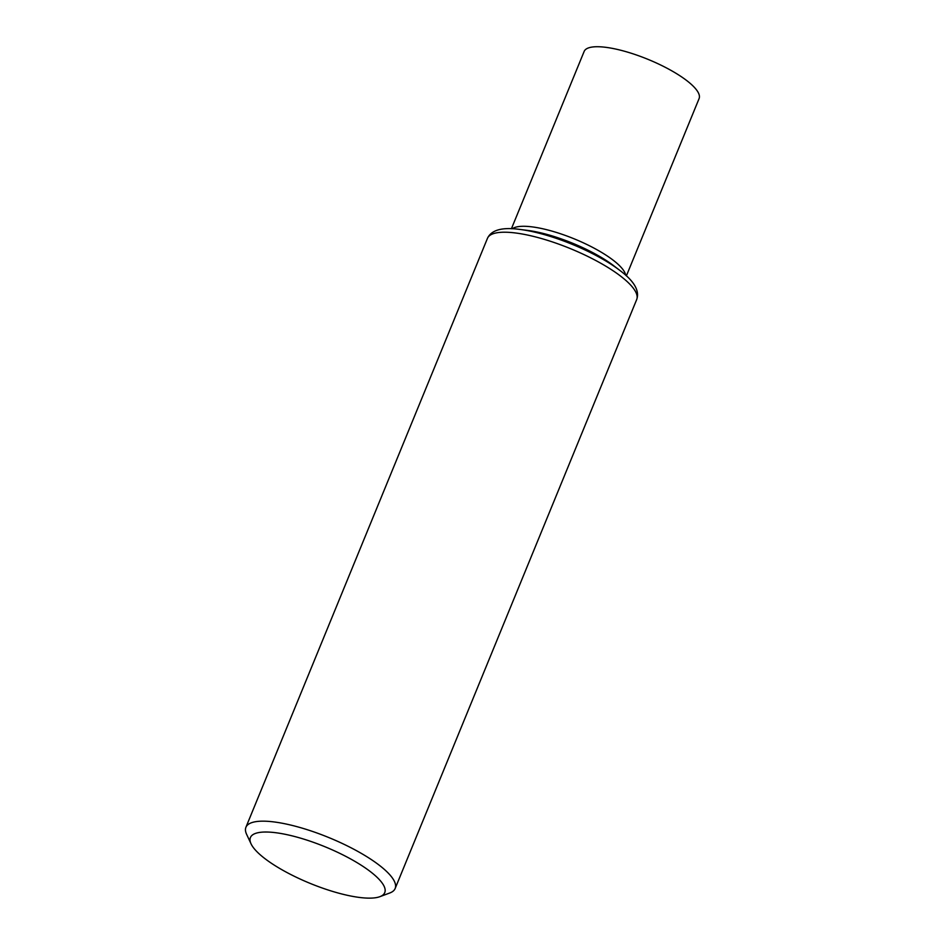 <?xml version="1.0" encoding="UTF-8"?>
<svg xmlns="http://www.w3.org/2000/svg" width="945" height="945" viewBox="0 0 945 945"><rect width="100%" height="100%" fill="white"/><g stroke="black" fill="none" stroke-linecap="round" stroke-linejoin="round"><path stroke-width="1.42" d="M251.051 843.838L246.598 834.293A80.656 21.959 22.3 0 1 245.913 827.3A80.656 21.959 22.3 0 1 328.86 837.577A80.656 21.959 22.3 0 1 395.152 888.501A80.656 21.959 22.3 0 1 389.742 893.001L379.878 896.675A72.588 19.762 22.3 0 1 362.124 897.75A72.588 19.762 22.3 0 1 295.194 876.712A72.588 19.762 22.3 0 1 251.051 843.838A72.588 19.762 22.3 0 1 325.08 846.791A72.588 19.762 22.3 0 1 379.878 896.675M511.422 228.737L584.14 51.443A62.122 16.915 22.3 0 1 648.034 59.37A62.122 16.915 22.3 0 1 699.087 98.587L626.381 275.881M487.455 238.341A80.656 21.959 22.3 0 1 570.414 248.629A80.656 21.959 22.3 0 1 636.694 299.541C639.812 290.8 634.166 281.067 619.778 270.364A76.592 20.849 22.3 0 0 519.998 229.446C502.232 226.965 491.388 229.93 487.455 238.341L245.913 827.3M519.998 229.446L527.523 230.391A66.185 18.026 22.3 0 1 613.754 265.758L619.778 270.364M512.308 228.761A62.122 16.915 22.3 0 1 574.395 238.931A62.122 16.915 22.3 0 1 625.72 275.278M395.152 888.501L636.694 299.541"/></g></svg>

